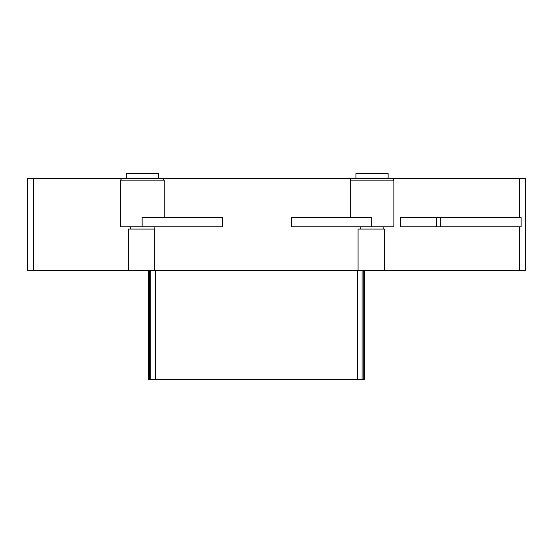 <?xml version="1.0" encoding="UTF-8"?>
<svg xmlns="http://www.w3.org/2000/svg" width="553" height="553" viewBox="0 0 553 553"><rect width="100%" height="100%" fill="white"/><g stroke="black" fill="none" stroke-linecap="round" stroke-linejoin="round"><path stroke-width="0.83" d="M371.816 226.778L371.816 217.592L291.431 217.592L291.431 226.778L393.86 226.778L393.86 180.845A2.295 2.295 0 0 0 391.565 178.543L525.35 178.543L525.35 270.417L384.432 270.417L384.432 229.073L360.28 229.073L360.28 226.778M440.713 217.592L440.713 226.778L521.099 226.778L521.099 217.592L400.524 217.592L400.524 226.778L436.407 226.778L436.407 217.592M440.713 226.778L436.407 226.778M142.142 226.778L142.142 217.592L222.527 217.592L222.527 226.778L120.554 226.778L120.554 180.845L164.193 180.845A2.295 2.295 0 0 0 161.891 178.543L122.849 178.543A2.295 2.295 0 0 0 120.554 180.845A2.295 2.295 0 0 1 122.849 178.543L33.394 178.543L33.394 270.417L384.432 270.417M355.966 178.543L355.966 173.49L388.123 173.49L388.123 178.543L391.565 178.543L158.448 178.543L158.448 173.49L126.291 173.49L126.291 178.543M154.142 226.778L154.142 229.073L130.605 229.073L130.605 226.778M383.81 226.778L383.81 229.073M33.394 178.543L27.65 178.543L27.65 270.417L33.394 270.417M130.605 229.073L128.372 229.073L128.372 270.417M154.142 229.073L154.764 229.073L154.764 270.417M360.28 229.073L358.047 229.073L358.047 270.417M148.46 270.417L148.46 379.51L364.351 379.51L364.351 270.417M150.755 270.417L150.755 379.51M362.056 379.51L362.056 270.417M350.222 217.592L350.222 180.845A2.295 2.295 0 0 1 352.524 178.543A2.295 2.295 0 0 0 350.222 180.845A2.295 2.295 0 0 1 352.524 178.543A2.295 2.295 0 0 0 350.222 180.845L393.86 180.845A2.295 2.295 0 0 0 391.565 178.543M122.849 178.543A2.295 2.295 0 0 0 120.554 180.845A2.295 2.295 0 0 1 122.849 178.543M164.193 217.592L164.193 180.845A2.295 2.295 0 0 0 161.891 178.543M363.203 270.417L363.203 379.51M149.607 379.51L149.607 270.417M155.345 379.51L155.345 270.417M357.459 270.417L357.459 379.51M519.606 178.543L519.606 217.592M519.606 226.778L519.606 270.417"/></g></svg>
